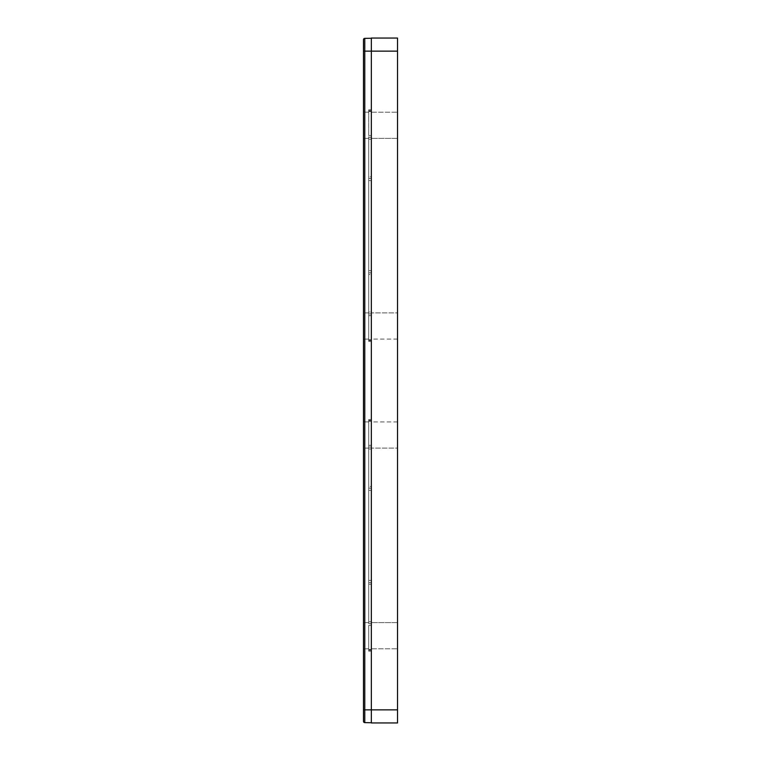 <?xml version="1.0" encoding="UTF-8"?>
<svg xmlns="http://www.w3.org/2000/svg" width="761" height="761" viewBox="0 0 761 761"><rect width="100%" height="100%" fill="white"/><g stroke="black" fill="none" stroke-linecap="round" stroke-linejoin="round"><path stroke-width="0.57" stroke-dasharray="3.81 2.85" d="M397.518 722.95L397.518 38.05L371.339 38.05L371.339 722.741L371.339 709.861L363.482 709.861M371.339 722.95L371.339 709.861L397.518 709.861M364.776 339.13A1.313 1.313 0.3 0 0 363.482 340.433A1.313 1.313 -179.7 0 1 364.776 339.13L368.724 339.054L368.724 312.885L368.724 339.054L364.776 339.13L364.776 312.885L364.776 339.13L368.724 339.054M364.776 112.143A1.313 1.313 -179.7 0 1 363.482 110.83A1.313 1.313 0.3 0 0 364.776 112.143L368.724 112.209L368.724 312.885L368.724 112.209L364.776 112.143L364.776 138.388L363.482 138.388L364.776 138.388L364.776 312.885L363.482 312.885L364.776 312.885L364.776 112.143L368.724 112.209M368.724 176.771L368.724 139.253L368.724 178.407L368.724 176.771L371.339 176.78L371.339 178.416L371.339 176.78L368.724 176.771M368.724 180.585L368.724 270.678L368.724 180.585L371.339 180.585L371.339 270.678L371.339 178.416L371.339 180.585L368.724 180.585M368.724 272.857L368.724 270.678L368.724 274.493L368.724 272.857L371.339 272.847L371.339 274.493L368.724 274.493L368.724 312.01L368.724 274.493L371.339 274.493L371.339 312.01L368.724 312.01L368.724 313.932L368.724 312.01L371.339 312.01L371.339 270.678L371.339 272.847L368.724 272.857M368.724 315.663L368.724 339.786L368.724 315.663L371.339 315.663L371.339 339.806L371.339 312.01L371.339 315.663L368.724 315.663M368.724 340.348L368.724 341.461L368.724 340.348L371.339 340.367L371.339 341.48L368.724 341.461L368.724 340.509L368.724 341.461L371.339 341.48L371.339 339.806L371.339 340.367L368.724 340.348M368.724 339.929L368.724 340.509L368.724 339.929L371.339 339.948L368.724 339.929M368.724 137.341L368.724 139.253L368.724 135.601L368.724 137.341L371.339 137.322L371.339 139.253L368.724 139.253L371.339 139.253L371.339 176.78L371.339 111.458L371.339 137.322L368.724 137.341M368.724 111.487L368.724 135.601L368.724 110.925L368.724 111.487L371.339 111.458L371.339 109.784L371.339 111.458L368.724 111.487M368.724 109.812L368.724 110.925L368.724 109.812L368.724 110.754L368.724 109.812L371.339 109.784L368.724 109.812L371.339 109.784L371.339 110.735L371.339 109.784L368.724 109.812M368.724 111.334L368.724 110.754L368.724 111.334L371.339 111.315L368.724 111.334L371.339 111.315L371.339 110.735L371.339 111.315M371.339 341.48L368.724 341.461L371.339 341.48L371.339 340.538L371.339 341.48M371.339 340.538L371.339 339.948L371.339 340.538L368.724 340.509L371.339 340.538M364.776 648.857A1.313 1.313 0.3 0 0 363.482 650.17A1.313 1.313 -179.7 0 1 364.776 648.857L368.724 648.791L368.724 448.115L368.724 648.791L364.776 648.857L364.776 622.612L364.776 648.857L368.724 648.791M364.776 421.87A1.313 1.313 -179.7 0 1 363.482 420.567A1.313 1.313 0.3 0 0 364.776 421.87L368.724 421.946L368.724 448.115L368.724 421.946L364.776 421.87L364.776 448.115L363.482 448.115L364.776 448.115L364.776 622.612L363.482 622.612L364.776 622.612L364.776 421.87L368.724 421.946M368.724 625.399L368.724 649.514L368.724 625.399L371.339 625.399L371.339 621.747L368.724 621.747L368.724 623.659L368.724 582.593L368.724 621.747L371.339 621.747L371.339 584.22L368.724 584.229L371.339 584.22L371.339 486.507L368.724 486.507L368.724 490.322L368.724 447.068L368.724 486.507L371.339 486.507L371.339 448.99L368.724 448.99L371.339 448.99L371.339 650.103L371.339 625.399L368.724 625.399M368.724 650.075L368.724 651.188L368.724 650.075L371.339 650.103L371.339 651.216L371.339 650.103L368.724 650.075M368.724 650.246L368.724 651.188L368.724 649.666L368.724 650.246L371.339 650.265L371.339 651.216L368.724 651.188L371.339 651.216L371.339 649.685L371.339 650.265L368.724 650.246M368.724 580.415L368.724 490.322L368.724 580.415L371.339 580.415L368.724 580.415M368.724 445.337L368.724 421.214L368.724 445.337L371.339 445.337L371.339 421.194L371.339 448.99L371.339 445.337L368.724 445.337M368.724 420.652L368.724 419.539L368.724 420.652L371.339 420.633L371.339 421.194L371.339 419.52L368.724 419.539L368.724 420.491L368.724 419.539L371.339 419.52L371.339 420.633L368.724 420.652M368.724 421.071L368.724 420.491L368.724 421.071L371.339 421.052L368.724 421.071L371.339 421.052L371.339 420.462L371.339 421.052M371.339 419.52L368.724 419.539L371.339 419.52L371.339 420.462L371.339 419.52M368.724 649.666L371.339 649.685M371.339 651.216L368.724 651.188L371.339 651.216M371.339 38.259L364.776 38.373A1.313 1.313 0.3 0 0 363.482 39.677M397.518 112.209L397.518 138.388L397.518 112.209L371.339 112.209L371.339 339.054L371.339 112.209L397.518 112.209M397.518 312.885L397.518 138.388L397.518 339.054L397.518 312.885L371.339 312.885L397.518 312.885M397.518 648.791L397.518 622.612L397.518 648.791L371.339 648.791L371.339 421.946L371.339 648.791L397.518 648.791M397.518 448.115L397.518 622.612L397.518 421.946L397.518 448.115L371.339 448.115L397.518 448.115M397.518 421.946L371.339 421.946M397.518 339.054L371.339 339.054M397.518 38.05L371.339 38.05M397.518 51.139L364.776 51.139L364.776 38.373M364.776 138.388L368.724 138.388L364.776 138.388M368.724 312.885L364.776 312.885L368.724 312.885M368.724 339.786L371.339 339.806L368.724 339.786M371.339 313.941L368.724 313.932L371.339 313.941M371.339 270.678L368.724 270.678L371.339 270.678M371.339 178.416L368.724 178.407L371.339 178.416M368.724 135.601L371.339 135.601L368.724 135.601M371.339 110.897L368.724 110.925L371.339 110.897M368.724 110.754L371.339 110.735L368.724 110.754M364.776 448.115L368.724 448.115L364.776 448.115M368.724 622.612L364.776 622.612L368.724 622.612M371.339 421.194L368.724 421.214L371.339 421.194M371.339 447.059L368.724 447.068L371.339 447.059M368.724 420.491L371.339 420.462L368.724 420.491M371.339 623.678L368.724 623.659L371.339 623.678M371.339 649.542L368.724 649.514L371.339 649.542M368.724 582.593L371.339 582.584L368.724 582.593M368.724 490.322L371.339 490.322L368.724 490.322M371.339 488.153L368.724 488.143L371.339 488.153M363.482 51.139L364.776 51.139L364.776 722.627M397.518 622.612L371.339 622.612L397.518 622.612M397.518 138.388L371.339 138.388L397.518 138.388"/><path stroke-width="1.14" d="M397.518 709.861L397.518 38.05L371.339 38.05L371.339 722.95L397.518 722.95L371.339 722.95L397.518 722.95L397.518 709.861L364.776 709.861L364.776 722.627A1.313 1.313 -179.7 0 1 363.482 721.323A1.313 1.313 0.3 0 0 364.776 722.627L371.339 722.741M363.482 312.885L363.482 138.388L363.482 312.885M363.482 138.388L363.482 110.83L363.482 138.388M363.482 622.612L363.482 448.115L363.482 622.612M363.482 448.115L363.482 420.567L363.482 448.115M363.482 39.677A1.313 1.313 -179.7 0 1 364.776 38.373L371.339 38.259L364.776 38.373L364.776 51.139L363.482 51.139L363.482 39.677L363.482 721.323L363.482 51.139M397.518 51.139L364.776 51.139L364.776 709.861L363.482 709.861M397.518 38.05L371.339 38.05"/></g></svg>
